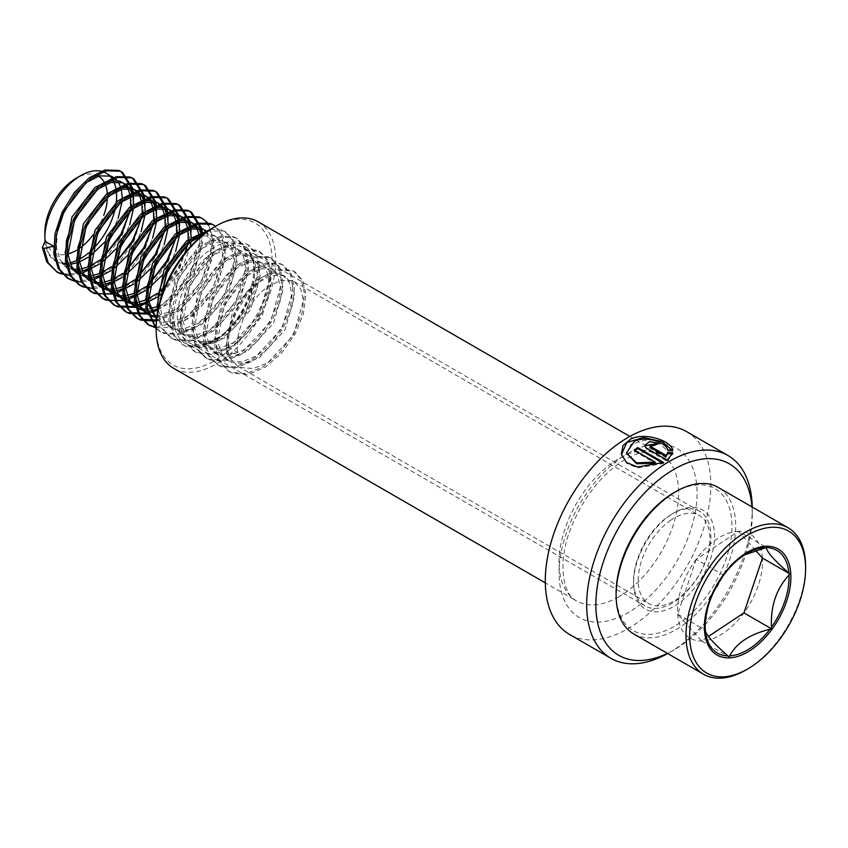 <?xml version="1.0" encoding="UTF-8"?>
<svg xmlns="http://www.w3.org/2000/svg" width="848" height="848" viewBox="0 0 848 848"><rect width="100%" height="100%" fill="white"/><g stroke="black" fill="none" stroke-linecap="round" stroke-linejoin="round"><path stroke-width="0.64" stroke-dasharray="4.24 3.18" d="M751.964 506.913A110.579 63.844 -60 0 1 752.25 514.439A110.579 63.844 -60 0 1 674.065 649.865L669.464 652.515A117.077 67.596 -60 0 1 667.673 653.532M686.604 431.632A117.077 67.596 -60 0 1 704.55 525.453A117.077 67.596 -60 0 1 628.061 628.622A117.077 67.596 -60 0 1 569.527 634.421M752.229 507.072A117.077 67.596 -60 0 1 752.25 509.129A117.077 67.596 -60 0 1 669.464 652.515L674.065 649.865A110.579 63.844 -60 0 1 674.054 649.865A110.579 63.844 -60 0 1 667.408 653.373M672.22 513.909L674.054 512.839A57.24 33.051 -60 0 1 714.535 536.212A57.24 33.051 -60 0 1 674.054 606.309A57.24 33.051 -60 0 1 633.583 582.947A57.24 33.051 -60 0 1 674.054 512.839L672.22 513.909A54.632 31.546 -60 0 1 699.536 511.196A54.632 31.546 -60 0 1 707.91 554.984A54.632 31.546 -60 0 1 672.22 603.129A54.632 31.546 -60 0 1 644.904 605.832A54.632 31.546 -60 0 1 633.583 580.816A54.632 31.546 -60 0 1 672.22 513.909L672.22 513.909M214.12 227.116A81.959 47.318 -60 0 1 272.081 260.58A81.959 47.318 -60 0 1 214.12 360.951A81.959 47.318 -60 0 1 156.17 327.498M258.248 221.869A84.556 48.824 -60 0 1 271.201 289.624A84.556 48.824 -60 0 1 215.964 364.142A84.556 48.824 -60 0 1 173.681 368.329M649.897 446.557L654.296 445.804L654.37 444.702M654.296 445.804A115.784 66.844 -60 0 1 657.91 444.182L658.027 443.059M657.91 444.182L656.744 443.61M644.798 445.9L647.035 449.641L667.153 461.259L667.153 460.199M667.153 461.259L672.761 453.977L672.867 452.864M626.534 453.924L631.007 444.214L644.734 440.25L659.903 443.589L667.524 450.977L672.708 451.401L672.082 450.203M621.436 454.74L626.789 463.421L637.632 467.916L663.518 463.464L663.475 462.425M672.708 451.401L672.846 450.267M663.518 463.464L662.5 462.87M635.025 450.521A115.784 66.844 -60 0 0 634.262 451.041L634.177 450.034M634.262 451.041L655.239 463.156M667.524 450.977L667.63 449.853M744.639 554.825L738.735 558.313C732.163 562.998 727.351 568.308 724.309 574.255M745.805 670.047A84.556 48.824 120 0 0 751.042 666.761A84.556 48.824 120 0 0 805.6 566.485M633.615 633.869A84.556 48.824 120 0 0 681.135 626.396A84.556 48.824 120 0 0 732.089 551.804A84.556 48.824 120 0 0 718.182 487.409M616.104 593.038A81.959 47.318 120 0 0 679.131 623.312A81.959 47.318 120 0 0 731.951 523.216A81.959 47.318 120 0 0 674.054 492.656M670.916 520.121A50.732 29.288 120 0 0 640.346 564.885A50.732 29.288 120 0 0 648.688 603.511A50.732 29.288 120 0 0 677.202 599.027A50.732 29.288 120 0 0 707.773 554.274A50.732 29.288 120 0 0 699.43 515.637A50.732 29.288 120 0 0 670.916 520.121M157.887 310.368L168.763 326.438L171.243 327.635L184.228 328.738L198.867 322.865L224.656 294.987L234.334 260.813L231.769 249.195L225.25 241.881L223.088 240.853L211.534 240.588L198.337 247.277L175.419 276.819L168.614 312.647L172.451 325.007L180.264 333.073L182.733 334.271L195.729 335.373L210.368 329.512L236.157 301.634L245.835 267.459L243.27 255.831L236.751 248.517L234.589 247.489L223.035 247.224L209.838 253.923L186.92 283.455L180.115 319.293L183.952 331.642L191.765 339.709L194.234 340.917L207.23 342.009L221.869 336.147L247.648 308.269L257.336 274.095L254.76 262.477L248.252 255.153L246.09 254.135L234.536 253.859L221.339 260.559L198.421 290.101L191.606 325.929L195.453 338.278L203.266 346.344L205.735 347.553L218.731 348.645L233.359 342.783L259.149 314.905L268.837 280.73L266.261 269.113L259.742 261.799L257.58 260.771L246.026 260.506L232.829 267.194L209.922 296.736L203.107 332.564L206.944 344.924L214.756 352.991L217.236 354.188L230.221 355.291L244.86 349.418L270.65 321.54L280.328 287.377L277.762 275.748L271.243 268.434L269.081 267.406L257.527 267.141L244.33 273.84L221.413 303.372L214.608 339.211L218.445 351.56L226.257 359.626L228.727 360.824L241.722 361.926L256.361 356.065L282.151 328.187L291.829 294.012L289.263 282.395L282.744 275.07L280.582 274.042L269.028 273.777L255.831 280.476L232.914 310.008L226.109 345.846L229.946 358.195L237.758 366.262L240.228 367.47L253.223 368.562L267.862 362.7L293.641 334.822L303.33 300.648L300.754 289.03L294.245 281.706L292.083 280.688L280.529 280.412L267.332 287.112C249.153 300.065 234.472 331.208 237.599 352.482L227.815 354.612L226.374 353.786L228.981 347.5L237.599 352.482M159.657 302.63L159.986 307.676L163.834 320.025L171.646 328.091L174.116 329.3L187.111 330.391L201.739 324.53L227.529 296.652L237.217 262.477L234.642 250.86L228.123 243.535L225.96 242.517L214.406 242.242L201.209 248.941L178.303 278.483L171.487 314.311L175.324 326.66L183.136 334.727L185.617 335.935L198.602 337.027L213.24 331.165L239.03 303.287L248.708 269.113L246.143 257.495L239.624 250.181L237.461 249.153L225.907 248.888L212.71 255.577L189.793 285.119L182.988 320.947L186.825 333.306L194.637 341.373L197.107 342.571L210.103 343.673L224.741 337.801L250.531 309.923L260.209 275.759L257.644 264.131L251.125 256.817L248.962 255.789L237.408 255.524L224.211 262.223L201.294 291.754L194.489 327.593L198.326 339.942L206.138 348.009L208.608 349.206L221.604 350.309L236.232 344.447L262.021 316.569L271.71 282.395L269.134 270.777L262.626 263.452L260.463 262.435L248.899 262.159L235.702 268.858L212.795 298.39L205.979 334.229L209.827 346.578L217.639 354.644L220.109 355.853L233.105 356.944L247.733 351.083L273.522 323.205L283.211 289.03L280.635 277.413L274.116 270.088L271.954 269.07L260.4 268.805L247.203 275.494L224.296 305.036L217.48 340.864L221.317 353.213L229.13 361.29L231.61 362.488L244.595 363.591L259.234 357.718L285.023 329.84L294.701 295.666L292.136 284.048L285.617 276.734L283.455 275.706L271.901 275.441L258.704 282.13C240.525 295.083 225.854 326.226 228.981 347.5M156.573 319.378L159.742 321L172.738 322.092L187.366 316.23L213.155 288.352L222.844 254.177L220.268 242.56L213.749 235.235L205.036 233.2M156.626 318.859L162.615 322.653L175.61 323.756L190.238 317.894L216.028 290.016L225.716 255.842L223.141 244.213L216.632 236.899L214.47 235.871L201.506 236.009M156.986 315.869L175.875 309.594L201.654 281.716L211.343 247.542L206.414 232.161M206.075 231.758L205.11 230.751M203.647 229.511L202.259 228.6M156.785 317.406L178.748 311.248L204.538 283.37L214.215 249.195L207.124 231.652M206.891 231.462L205.629 230.571M145.771 313.156L147.245 313.93M152.089 315.477L153.848 315.742M153.276 316.749L154.961 317.141M157.198 306.637L164.374 302.959L190.164 275.07L199.842 240.906L199.587 237.652M199.46 236.74L198.983 234.239M196.725 228.207L195.729 226.607M192.146 222.876L190.758 221.964M157.06 309.393L167.247 304.612L193.037 276.734L202.714 242.56L201.23 233.666M198.602 228.271L197.51 226.851M134.27 306.52L135.744 307.283M140.588 308.842L142.347 309.107M148.124 309.054L150.234 308.725M141.775 310.103L143.46 310.495M148.994 310.877L151.008 310.707M157.187 293.366L148.389 300.256L142.284 303.616M165.243 286.317L178.663 268.434L185.723 252.11M187.662 243.906L188.203 239.666M187.97 230.105L187.334 226.988M185.224 221.572L184.228 219.971M180.645 216.24L179.257 215.328M156.859 297.266L160.06 295.019M162.668 292.973L181.536 270.099L190.323 246.757M191.076 241.32L191.245 237.705M190.365 229.267L189.348 225.939M187.111 221.625L186.009 220.215M122.769 299.885L124.243 300.648M129.087 302.206L130.857 302.46M136.634 302.418L138.733 302.089M145.697 300.001L148.283 298.846M130.274 303.467L131.97 303.86M137.493 304.241L139.507 304.072M146.132 302.566L148.57 301.665M145.686 286.73L149.259 283.868M176.172 237.26L176.702 233.02M176.469 223.459L175.992 220.968M173.723 214.926L172.738 213.336M169.144 209.594L167.756 208.682M145.358 290.631L148.57 288.384M161.544 275.865L170.035 263.452L175.631 251.453M179.575 234.684L179.744 231.069M178.864 222.621L177.847 219.293M175.61 214.989L174.508 213.569M111.279 293.238L112.752 294.012M117.596 295.56L119.356 295.825M125.133 295.772L127.232 295.454M134.196 293.366L136.782 292.21M118.784 296.832L120.469 297.224M125.992 297.595L128.006 297.436M134.631 295.931L137.069 295.019M134.196 280.084L137.758 277.232M164.671 230.624L165.201 226.384M164.968 216.823L164.491 214.332M162.222 208.29L161.237 206.689M157.654 202.958L156.265 202.047M133.857 283.995L137.069 281.748M150.043 269.229L158.544 256.817L164.141 244.818M168.084 228.048L168.254 224.434M167.363 215.986L166.738 213.749M164.109 208.354L163.017 206.933M99.778 286.603L101.251 287.366M106.095 288.924L107.855 289.189M113.632 289.136L115.741 288.818M122.706 286.719L125.281 285.575M107.283 290.196L108.968 290.588M114.501 290.959L116.505 290.8M123.13 289.285L125.578 288.384M122.695 273.448L113.897 280.338L99.428 286.741L85.945 287.324M153.17 223.989L153.711 219.749M153.467 210.187L152.99 207.686M150.732 201.654L149.736 200.054M146.153 196.323L144.764 195.411M122.356 277.349L125.568 275.112M138.542 262.594L147.043 250.181L152.64 238.171M156.583 221.402L156.753 217.798M155.873 209.35L155.237 207.113M152.608 201.718L151.516 200.298M88.277 279.967L89.75 280.73M91.001 281.26L96.354 282.543M102.131 282.501L104.24 282.172M111.205 280.084L113.791 278.939M95.782 283.55L97.467 283.942M103 284.324L105.014 284.154M111.639 282.649L114.077 281.748M111.194 266.813L102.396 273.703L87.429 280.222L73.596 280.497M141.669 217.342L142.21 213.113M141.976 203.541L141.499 201.05M139.231 195.019L138.235 193.418M134.652 189.676L133.263 188.775M110.865 270.713L114.067 268.466M127.041 255.958L135.542 243.546L141.139 231.536M145.082 214.767L145.252 211.152M144.372 202.714L143.747 200.478M141.118 195.072L140.015 193.662M85.977 277.307L78.249 274.095M79.5 274.625L84.864 275.907M90.641 275.854L92.739 275.536M99.704 273.448L102.29 272.293M91.499 277.678L93.513 277.519M100.138 276.013L102.576 275.112M99.693 260.166L103.265 257.315M130.179 210.707L130.709 206.467M130.475 196.906L129.998 194.415M127.73 188.373L126.744 186.772M123.151 183.041L121.762 182.129M99.364 264.078L102.576 261.831M115.551 249.312L124.041 236.899L129.638 224.9M133.581 208.131L133.751 204.516M132.871 196.068L132.246 193.832M129.617 188.436L128.514 187.016M55.173 253.372L65.285 266.685L66.759 267.459M67.999 267.989L73.363 269.272M79.14 269.219L81.238 268.901M88.203 266.813L90.789 265.657M57.229 230.995L56.509 247.923L60.346 260.283L68.158 268.35L74.476 270.671M79.998 271.042L82.012 270.883M88.637 269.378L91.075 268.466M44.87 232.437A44.234 25.535 120 0 0 67.935 253.965M76.394 250.34A44.234 25.535 120 0 0 78.885 248.771A44.234 25.535 120 0 0 79.606 248.263M55.374 260.972L48.845 253.637L45.008 241.288A50.732 29.288 120 0 0 55.374 260.972A50.732 29.288 120 0 0 62.296 263.209M67.882 263.124A50.732 29.288 120 0 0 69.928 262.774M76.543 260.601A50.732 29.288 120 0 0 79.309 259.255M56.657 261.703L62.975 264.025M68.508 264.406L70.511 264.237M76.564 262.922L79.585 261.831M88.234 253.213A50.732 29.288 120 0 0 91.902 249.959M115.582 206.785A50.732 29.288 120 0 0 116.303 202.004M116.356 191.436A50.732 29.288 120 0 0 115.932 188.669M113.833 181.928A50.732 29.288 120 0 0 112.901 180.094M109.487 175.653A50.732 29.288 120 0 0 106.106 173.098M87.863 257.442L91.075 255.195M104.05 242.676L112.551 230.264L118.148 218.265M122.091 201.495L122.26 197.881M121.37 189.433L120.745 187.196M118.116 181.801L117.024 180.38M92.845 235.267A44.234 25.535 120 0 0 103.795 215.275M107.41 197.245A44.234 25.535 120 0 0 107.314 193.471M105.332 184.557A44.234 25.535 120 0 0 104.166 182.15M98.4 176.151A44.234 25.535 120 0 0 76.14 178.26M69.843 275.367L78.387 274.158M81.302 273.268L82.871 272.696M88.764 269.971L91.107 268.646M92.103 268.042L108.82 253.891L122.345 235.034L133.454 199.291M133.496 195.888L133.401 193.62M132.839 189.03L132.733 188.479M74.189 281.112L75.027 281.324M82.309 281.981L89.888 280.794M92.803 279.904L94.372 279.331M100.265 276.607L102.608 275.282M103.594 274.678L120.321 260.527L133.846 241.669L144.944 205.926M144.997 202.534L144.891 200.266M144.33 195.665L144.234 195.114M93.81 288.617L101.389 287.43M104.304 286.539L105.873 285.967M111.766 283.253L114.098 281.918M115.095 281.313L131.822 267.162L145.337 248.316L156.445 212.562M156.488 209.17L156.392 206.901M155.831 202.301L155.725 201.75M115.794 293.185L117.363 292.613M123.257 289.889L125.599 288.564M126.596 287.949L143.312 273.809L156.838 254.951L167.946 219.208M167.989 215.805L167.893 213.537M167.332 208.937L167.226 208.396M127.295 299.821L128.864 299.249M134.758 296.524L137.1 295.199M138.097 294.595L154.813 280.444L168.339 261.587L179.447 225.844M179.49 222.441L179.394 220.173M178.833 215.583L178.727 215.032M138.796 306.457L140.365 305.884M146.259 303.16L148.601 301.835M149.587 301.231L166.314 287.08L179.84 268.222L190.938 232.479M190.991 229.087L190.885 226.819M190.885 226.713L190.758 225.271M190.323 222.218L190.228 221.667M150.297 313.092L151.866 312.52M157.76 309.806L161.321 307.729L177.815 293.726L191.33 274.869L199.948 254.093L202.386 233.454M201.824 228.854L201.718 228.313M156.424 321.191L172.822 314.364L189.305 300.362L202.831 281.504L211.449 260.728L213.95 241.256L208.173 223.321M156.17 327.943L169.738 327.423L184.323 321L200.806 306.997L214.332 288.14L222.95 267.364L225.451 247.892L222.632 234.875L215.657 226.236M156.17 328.473L163.643 333.381L178.769 334.589L195.814 327.635L212.307 313.633L225.833 294.775L234.44 273.999L236.942 254.538L233.815 240.832L226.056 232.182L223.49 230.963L207.845 231.144M158.47 307.506L158.82 314.788L163.219 329.215L172.271 338.617L175.144 340.016L190.27 341.235L207.315 334.282L223.808 320.279L237.323 301.422L245.941 280.646L248.443 261.173L245.316 247.468L237.557 238.818L234.991 237.599L221.307 237.217L205.693 244.998L190.652 259.838L178.557 279.522L171.381 301.125L170.321 321.424L174.72 335.861L183.772 345.263L186.645 346.652L201.771 347.871L218.816 340.917L235.299 326.915L248.824 308.057L257.442 287.281L259.944 267.809L256.817 254.114L249.058 245.454L246.492 244.245L232.808 243.853L217.194 251.644L202.142 266.473L190.058 286.158L182.882 307.76L181.822 328.059L186.21 342.497L195.273 351.899L198.146 353.298L213.261 354.506L230.317 347.553L246.8 333.55L260.325 314.693L268.943 293.917L271.445 274.455L268.318 260.749L260.559 252.1L257.993 250.881L244.309 250.489L228.695 258.28L213.643 273.109L201.559 292.793L194.383 314.407L193.312 334.706L197.711 349.132L206.764 358.534L209.636 359.934L224.762 361.153L241.807 354.188L258.301 340.186L271.826 321.339L280.434 300.563L282.935 281.091L279.808 267.385L272.049 258.735L269.484 257.516L255.799 257.135L240.196 264.915L225.144 279.745L213.06 299.439L205.873 321.042L204.813 341.341L209.212 355.768L218.265 365.17L221.137 366.569L236.263 367.788L253.308 360.835L269.802 346.832L283.317 327.975L291.935 307.199L294.436 287.726L291.309 274.031L283.55 265.371L280.985 264.152L267.3 263.77L251.686 271.551L236.645 286.391L224.55 306.075L217.374 327.678L216.314 347.977L220.713 362.414L229.766 371.816L232.638 373.205L247.764 374.424L264.809 367.47L281.292 353.468L294.818 334.61L303.436 313.834L305.937 294.362L302.81 280.667L295.051 272.017L292.486 270.798L278.801 270.406L263.187 278.197L248.135 293.026L236.051 312.711L228.875 334.313L227.815 354.612M55.851 271.402L56.583 271.805M62.943 274.042L76.437 273.459L90.895 267.067L103.265 257.283M130.062 211.385L131.981 193.068M131.482 188.701L131.334 187.832M141.552 218.021L143.471 199.704M142.983 195.337L142.835 194.478M153.053 224.667L154.972 206.34M154.484 201.972L154.325 201.114M97.435 293.959L110.929 293.376L125.387 286.974L137.758 277.201M164.554 231.303L166.473 212.975M165.985 208.608L165.826 207.749M108.936 300.595L122.43 300.012L136.888 293.62L149.259 283.836M176.055 237.938L177.974 219.621M177.476 215.254L177.327 214.385M138.118 305.365L139.793 304.708M165.614 285.426L178.398 267.396L184.959 253.054M187.546 244.584L189.443 225.886M188.977 221.89L188.828 221.031M149.608 312L151.283 311.354M153.785 310.251L159.89 306.891L176.373 292.889L189.899 274.031L198.517 253.255L200.965 232.893M200.478 228.525L200.319 227.667M156.52 320.025L171.381 313.537L187.874 299.524L201.4 280.677L210.007 259.901L212.509 240.429L209.594 227.158L202.333 218.508M156.17 327.36L182.882 320.173L199.365 306.17L212.89 287.313L221.508 266.537L224.01 247.065L221.084 233.804L213.834 225.144M156.17 328.939L162.212 332.543L177.338 333.762L194.383 326.809L210.866 312.806L224.391 293.949L233.009 273.173L235.511 253.7L232.384 240.005L224.625 231.356L222.059 230.137L210.611 229.267M157.336 313.506L161.777 328.388L170.84 337.79L173.713 339.189L188.828 340.398L205.884 333.444L222.367 319.442L235.892 300.584L244.51 279.808L247.012 260.347L243.874 246.641L236.126 237.991L233.56 236.772L219.876 236.391L204.262 244.171L189.21 259L177.126 278.685L169.95 300.298L168.879 320.597L173.278 335.024L182.331 344.426L185.203 345.825L200.329 347.044L217.374 340.09L233.868 326.088L247.393 307.23L256.001 286.454L258.502 266.982L255.375 253.276L247.616 244.627L245.051 243.408L231.366 243.026L215.763 250.807L200.711 265.647L188.616 285.331L181.44 306.934L180.38 327.233L184.779 341.67L193.832 351.072L196.704 352.461L211.83 353.68L228.875 346.726L245.358 332.723L258.884 313.866L267.502 293.09L270.003 273.618L266.876 259.923L259.117 251.262L256.552 250.054L242.867 249.662L227.253 257.453L212.212 272.282L200.117 291.966L192.941 313.569L191.881 333.868L196.27 348.305L205.333 357.708L208.205 359.107L223.331 360.315L240.376 353.362L256.859 339.359L270.385 320.502L279.003 299.726L281.504 280.264L278.377 266.558L270.618 257.909L268.053 256.69L254.368 256.297L238.754 264.088L223.702 278.918L211.618 298.602L204.442 320.215L203.382 340.514L207.771 354.941L216.834 364.343L219.706 365.742L234.822 366.961L251.877 359.997L268.36 345.995L281.886 327.148L290.504 306.372L293.005 286.9L289.868 273.194L282.119 264.544L279.554 263.325L265.869 262.944L250.255 270.724L235.203 285.553L223.119 305.248L215.943 326.851L214.873 347.15L219.272 361.577L228.324 370.979L231.197 372.378L246.323 373.597L263.368 366.643L279.861 352.641L293.387 333.783L301.994 313.007L304.496 293.535L301.369 279.84L293.609 271.18L291.044 269.961L277.36 269.579L261.756 277.36L246.704 292.2L234.61 311.884L227.434 333.487L226.374 353.786M722.74 576.396L709.447 597.67L705.165 625.972M762.416 558.058A60.081 34.683 120 0 0 762.373 557.401A60.081 34.683 120 0 0 738.534 531.293L696.155 559.362L723.588 575.198M755.504 550.299L738.534 531.293L765.967 547.119M738.534 531.293A60.081 34.683 120 0 0 738.523 531.293A60.081 34.683 120 0 0 696.166 559.351A60.081 34.683 120 0 0 696.155 559.373A60.081 34.683 120 0 0 677.679 614.196A60.081 34.683 120 0 0 677.69 614.206A60.081 34.683 120 0 0 677.732 614.853A60.081 34.683 120 0 0 701.572 640.971A60.081 34.683 120 0 0 701.582 640.971A60.081 34.683 120 0 0 743.94 612.913A60.081 34.683 120 0 0 762.416 558.069M696.155 559.362L677.679 614.196L701.572 640.971L708.419 636.435M701.572 640.971L729.004 656.818M677.679 614.196L705.112 630.043M215.964 250.489A54.632 31.546 -60 0 1 243.281 247.786A54.632 31.546 -60 0 1 251.655 291.564A54.632 31.546 -60 0 1 215.964 339.709A54.632 31.546 -60 0 1 188.648 342.412A54.632 31.546 -60 0 1 180.274 298.634A54.632 31.546 -60 0 1 215.964 250.489M214.12 340.769A57.24 33.051 -60 0 1 173.649 317.406A57.24 33.051 -60 0 1 214.12 247.298A57.24 33.051 -60 0 1 254.601 270.671A57.24 33.051 -60 0 1 214.12 340.769M618.87 596.759A84.556 48.824 -60 0 1 576.587 600.946A84.556 48.824 -60 0 1 563.623 533.18A84.556 48.824 -60 0 1 618.87 458.673A84.556 48.824 -60 0 1 661.143 454.486A84.556 48.824 -60 0 1 674.107 522.241A84.556 48.824 -60 0 1 618.87 596.759M628.061 453.362A97.562 56.328 -60 0 1 697.056 493.197A97.562 56.328 -60 0 1 628.061 612.691A97.562 56.328 -60 0 1 559.076 572.856A97.562 56.328 -60 0 1 628.061 453.362M647.035 449.641L647.035 448.581M699.536 511.196L243.281 247.786C266.314 256.107 248.814 322.505 214.661 339.582C203.923 345.369 195.241 346.323 188.648 342.412L644.904 605.832M629.852 436.413L661.143 454.486L653.448 451.91C646.049 450.659 636.689 453.129 625.368 459.319C601.539 474 583.244 497.267 570.481 529.11C556.659 564.588 563.846 595.741 576.587 600.946L545.296 582.873M633.583 580.816L633.583 582.947M752.25 514.439L752.25 509.129M644.734 446.419L644.745 445.38M621.499 455.164L621.34 454.327M237.758 366.262L648.688 603.511M282.744 275.07L285.617 276.734M226.257 359.626L229.13 361.29M271.243 268.434L274.116 270.088M214.767 352.991L217.639 354.644M259.742 261.799L262.626 263.452M203.266 346.355L206.138 348.009M248.252 255.153L251.125 256.817M191.765 339.709L194.637 341.373M236.751 248.517L239.624 250.181M180.264 333.073L183.136 334.737M225.25 241.881L228.123 243.535M168.773 326.438L171.646 328.091M213.749 235.235L216.632 236.899M157.272 319.791L160.145 321.456M65.285 266.685L68.158 268.35M294.245 281.706L699.43 515.637M160.77 331.981L159.339 331.155M226.056 232.182L224.625 231.356M172.271 338.617L170.84 337.79M237.557 238.818L236.126 237.991M183.772 345.263L182.331 344.426M249.058 245.454L247.616 244.627M195.273 351.899L193.832 351.072M260.559 252.1L259.117 251.262M206.764 358.534L205.333 357.708M272.049 258.735L270.618 257.909M218.265 365.17L216.834 364.343M283.55 265.371L282.119 264.544M229.766 371.816L228.324 370.979M295.051 272.017L293.609 271.18M742.053 556.235L747.109 553.32"/><path stroke-width="1.27" d="M667.673 653.532A117.077 67.596 -60 0 1 610.92 658.313A117.077 67.596 -60 0 1 592.975 564.503A117.077 67.596 -60 0 1 669.464 461.323A117.077 67.596 -60 0 1 727.997 455.524A117.077 67.596 -60 0 1 752.229 507.072M667.153 460.199L672.867 452.864L667.652 452.546L666.168 455.471L650.702 446.546L649.95 445.486L654.37 444.702A117.077 67.596 -60 0 1 658.027 443.059L649.579 441.628L644.745 445.38L645.816 447.68L667.153 460.199M655.154 462.139L636.541 462.849L626.396 453.044L634.495 441.14C646.452 435.681 666.231 442.349 667.63 449.853L672.846 450.267C671.457 441.077 645.805 431.823 630.785 438.999L622.994 445.613L621.34 454.327L626.63 462.573L637.495 467.004L663.475 462.425L637.844 447.627A117.077 67.596 -60 0 0 634.177 450.034L655.154 462.139L655.239 463.156L636.668 463.771L626.396 453.044M610.92 658.313L569.527 634.421A117.077 67.596 -60 0 1 551.582 540.6A117.077 67.596 -60 0 1 628.061 437.43A117.077 67.596 -60 0 1 686.604 431.632L727.997 455.524M667.408 653.373A110.579 63.844 -60 0 1 595.943 600.84A110.579 63.844 -60 0 1 674.054 469.294A110.579 63.844 -60 0 1 751.964 506.913M545.296 582.873L173.681 368.329A84.556 48.824 -60 0 1 156.17 329.618L156.17 327.498A81.959 47.318 -60 0 1 214.12 227.116L215.964 226.056A84.556 48.824 -60 0 1 258.248 221.869L629.852 436.413M156.17 329.618A84.556 48.824 -60 0 1 215.964 226.056L214.12 227.116M672.761 453.977L667.567 453.659L666.136 456.563L666.168 455.471M667.567 453.659L667.652 452.546M666.136 456.563L650.67 447.627L650.702 446.546M650.67 447.627L649.95 445.486M656.744 443.61L644.798 445.9M672.082 450.203L662.129 441.607L643.441 437.547L626.757 442.508L621.436 454.74M662.5 462.87L637.887 448.656L637.844 447.627M635.025 450.521A115.784 66.844 -60 0 1 637.887 448.656M705.165 625.485L705.356 630.52C706.108 635.014 713.666 643.484 728.008 655.907L729.004 656.818L729.725 655.875C736.265 643.197 749.664 634.325 769.91 629.248L771.373 628.739L771.479 627.107C770.535 606.044 776.376 588.703 789 575.103L789.859 573.895L788.863 572.983C774.648 560.719 767.101 552.249 766.21 547.596L744.639 554.825M764.493 547.638A59.328 34.249 120 0 0 747.109 553.32A59.328 34.249 120 0 0 743.442 555.62A59.328 34.249 120 0 0 724.309 574.255L722.74 576.396A59.328 34.249 120 0 0 705.165 625.972A59.328 34.249 120 0 0 705.218 628.41M724.309 574.255L722.74 576.396M752.717 665.797A81.959 47.318 120 0 0 805.6 568.605A81.959 47.318 120 0 0 742.572 538.332A81.959 47.318 120 0 0 689.753 638.417A81.959 47.318 120 0 0 747.65 668.977A81.959 47.318 120 0 0 752.717 665.797M805.6 568.605L805.6 566.485A84.556 48.824 120 0 0 788.089 527.774A84.556 48.824 120 0 0 740.58 535.247A84.556 48.824 120 0 0 689.615 609.839A84.556 48.824 120 0 0 703.533 674.234A84.556 48.824 120 0 0 745.805 670.047L747.65 668.977M788.089 527.774L718.182 487.409A84.556 48.824 120 0 0 675.898 491.596A84.556 48.824 120 0 0 670.662 494.882A84.556 48.824 120 0 0 616.104 595.158A84.556 48.824 120 0 0 633.615 633.869L703.533 674.234M675.898 491.596L674.054 492.656A81.959 47.318 120 0 0 668.987 495.847A81.959 47.318 120 0 0 616.104 593.038L616.104 595.158M205.036 233.2L186.836 240.641L163.929 270.183L157.113 306.011L157.887 310.368M201.506 236.009L189.708 242.305L166.802 271.837L159.657 302.63M205.629 230.571L200.096 227.582L188.532 227.306L175.345 234.006L152.428 263.537L145.612 299.376L156.573 319.378M205.131 230.264L202.969 229.236L191.415 228.971L178.218 235.659L155.301 265.201L148.495 301.029L156.626 318.859M205.11 230.751L203.647 229.511M197.51 226.851L193.63 223.618L188.595 220.936L177.041 220.671L163.844 227.37L140.927 256.902L134.122 292.74L137.959 305.089L145.771 313.156L153.276 316.749M147.245 313.93L152.089 315.477M153.848 315.742L156.986 315.869M193.63 223.618L191.468 222.6L179.914 222.335L166.717 229.024L143.8 258.566L136.994 294.394L140.832 306.753L148.644 314.82M154.961 317.141L156.785 317.406M199.587 237.652L199.46 236.74M198.983 234.239L196.725 228.207M195.729 226.607L192.146 222.876M201.23 233.666L198.602 228.271M186.009 220.215L182.129 216.982L177.094 214.3L165.54 214.035L152.343 220.724L129.426 250.266L122.621 286.094L126.458 298.454L134.27 306.52L141.775 310.103M135.744 307.283L140.588 308.842M142.347 309.107L148.124 309.054M150.234 308.725L157.198 306.637M182.129 216.982L179.967 215.964L168.413 215.689L155.216 222.388L132.309 251.93L125.493 287.758L129.331 300.107L137.143 308.174M143.46 310.495L148.994 310.877M151.008 310.707L157.06 309.393M148.283 298.846L157.187 293.366M165.614 285.426L160.76 290.482L165.243 286.317M185.723 252.11L187.662 243.906M188.203 239.666L187.97 230.105M187.334 226.988L185.224 221.572M184.228 219.971L180.645 216.24M148.57 301.665L156.859 297.266M160.06 295.019L162.668 292.973M190.323 246.757L191.076 241.32M191.245 237.705L190.365 229.267M189.348 225.939L187.111 221.625M174.508 213.569L170.639 210.346L165.593 207.665L154.039 207.389L140.842 214.088L117.936 243.63L111.12 279.458L114.957 291.807L122.769 299.885M124.243 300.648L129.087 302.206M130.857 302.46L136.634 302.418M138.733 302.089L145.697 300.001M170.639 210.346L168.476 209.318L156.912 209.053L143.715 215.752L120.808 245.284L113.992 281.123L117.84 293.472L125.652 301.538L130.274 303.467M131.97 303.86L137.493 304.241M139.507 304.072L146.132 302.566M136.782 292.21L145.686 286.73M149.259 283.868L167.162 261.799L176.172 237.26M176.702 233.02L176.469 223.459M175.992 220.968L173.723 214.926M172.738 213.336L169.144 209.594M137.069 295.019L145.358 290.631M148.57 288.384L161.544 275.865M175.631 251.453L179.575 234.684M179.744 231.069L178.864 222.621M177.847 219.293L175.61 214.989M163.017 206.933L159.138 203.711L154.103 201.018L142.538 200.753L129.352 207.453L106.435 236.984L99.619 272.823L103.467 285.172L111.279 293.238L118.784 296.832M112.752 294.012L117.596 295.56M119.356 295.825L125.133 295.772M127.232 295.454L134.196 293.366M159.138 203.711L156.975 202.683L145.421 202.418L132.224 209.106L109.307 238.648L102.502 274.476L106.339 286.836L114.151 294.903M120.469 297.224L125.992 297.595M128.006 297.436L134.631 295.931M125.281 285.575L134.196 280.084M137.758 277.232L155.661 255.163L164.671 230.624M165.201 226.384L164.968 216.823M164.491 214.332L162.222 208.29M161.237 206.689L157.654 202.958M125.578 288.384L133.857 283.995M137.069 281.748L150.043 269.229M164.141 244.818L168.084 228.048M168.254 224.434L167.363 215.986M166.738 213.749L164.109 208.354M151.516 200.298L147.637 197.065L142.602 194.383L131.048 194.118L117.851 200.806L94.934 230.349L88.128 266.187L91.966 278.536L99.778 286.603L107.283 290.196M101.251 287.366L106.095 288.924M107.855 289.189L113.632 289.136M115.741 288.818L122.706 286.719M147.637 197.065L145.474 196.047L133.92 195.771L120.723 202.471L97.806 232.013L91.001 267.841L94.838 280.19L102.65 288.267M108.968 290.588L114.501 290.959M116.505 290.8L123.13 289.285M113.791 278.939L122.695 273.448M153.053 224.667L143.906 247.478L126.267 270.565L144.171 248.517L153.17 223.989M153.711 219.749L153.467 210.187M152.99 207.686L150.732 201.654M149.736 200.054L146.153 196.323M114.077 281.748L122.356 277.349M125.568 275.112L138.542 262.594M152.64 238.171L156.583 221.402M156.753 217.798L155.873 209.35M155.237 207.113L152.608 201.718M140.015 193.662L136.136 190.429L131.101 187.747L119.547 187.482L106.35 194.171L83.433 223.713L76.627 259.541L80.465 271.901L88.277 279.967L95.782 283.55M89.75 280.73L91.001 281.26M96.354 282.543L102.131 282.501M104.24 282.172L111.205 280.084M136.136 190.429L133.973 189.401L122.419 189.136L109.222 195.835L86.316 225.367L79.5 261.205L83.337 273.554L91.149 281.621M97.467 283.942L103 284.324M105.014 284.154L111.639 282.649M102.29 272.293L111.194 266.813M141.552 218.021L132.405 240.843L114.766 263.929L132.67 241.881L141.669 217.342M142.21 213.113L141.976 203.541M141.499 201.05L139.231 195.019M138.235 193.418L134.652 189.676M102.576 275.112L110.865 270.713M114.067 268.466L127.041 255.958M141.139 231.536L145.082 214.767M145.252 211.152L144.372 202.714M143.747 200.478L141.118 195.072M128.514 187.016L124.645 183.793L119.6 181.112L108.046 180.836L94.849 187.535L71.942 217.077L65.126 252.905L68.964 265.254L76.776 273.321M78.249 274.095L79.5 274.625M84.864 275.907L90.641 275.854M92.739 275.536L99.704 273.448M124.645 183.793L122.483 182.765L110.918 182.5L97.721 189.199L74.815 218.731L67.999 254.57L71.847 266.919L79.659 274.985M85.977 277.307L91.499 277.678M93.513 277.519L100.138 276.013M90.789 265.657L99.693 260.166M103.265 257.315L121.169 235.246L130.179 210.707M130.709 206.467L130.475 196.906M129.998 194.415L127.73 188.373M126.744 186.772L123.151 183.041M91.075 268.466L99.364 264.078M102.576 261.831L115.551 249.312M129.638 224.9L133.581 208.131M133.751 204.516L132.871 196.068M132.246 193.832L129.617 188.436M117.024 180.38L106.106 173.098A50.732 29.288 120 0 0 80.74 175.61A50.732 29.288 120 0 0 77.603 177.582A50.732 29.288 120 0 0 44.87 237.747A50.732 29.288 120 0 0 45.008 241.288L42.4 247.574L43.842 248.4L53.625 246.27L55.173 253.372M66.759 267.459L67.999 267.989M73.363 269.272L79.14 269.219M81.238 268.901L88.203 266.813M113.144 177.158L110.982 176.13L99.428 175.865L86.231 182.553L63.314 212.095L57.229 230.995M74.476 270.671L79.998 271.042M82.012 270.883L88.637 269.378M53.625 246.27L45.008 241.288M80.74 175.61L76.14 178.26A44.234 25.535 120 0 0 73.405 179.977A44.234 25.535 120 0 0 44.87 232.437L44.87 237.747M67.935 253.965A44.234 25.535 120 0 0 76.394 250.34M62.296 263.209A50.732 29.288 120 0 0 67.882 263.124M69.928 262.774A50.732 29.288 120 0 0 76.543 260.601M79.309 259.255A50.732 29.288 120 0 0 83.878 256.488A50.732 29.288 120 0 0 88.234 253.213M62.975 264.025L68.508 264.406M70.511 264.237L76.564 262.922M79.585 261.831L87.863 257.442M91.902 249.959A50.732 29.288 120 0 0 115.582 206.785M116.303 202.004A50.732 29.288 120 0 0 116.356 191.436M115.932 188.669A50.732 29.288 120 0 0 113.833 181.928M112.901 180.094A50.732 29.288 120 0 0 109.487 175.653M91.075 255.195L104.05 242.676M118.148 218.265L122.091 201.495M122.26 197.881L121.37 189.433M120.745 187.196L118.116 181.801M79.606 248.263A44.234 25.535 120 0 0 92.845 235.267M103.795 215.275A44.234 25.535 120 0 0 107.41 197.245M107.314 193.471A44.234 25.535 120 0 0 105.332 184.557M104.166 182.15A44.234 25.535 120 0 0 98.4 176.151M43.842 248.4L48.23 262.838L57.293 272.24L60.166 273.628L69.843 275.367M78.387 274.158L81.302 273.268M82.871 272.696L88.764 269.971M91.107 268.646L92.103 268.042M133.454 199.291L133.496 195.888M133.401 193.62L132.839 189.03M132.733 188.479L122.578 172.43L120.013 171.222L106.329 170.83L90.715 178.621L75.663 193.45L63.579 213.134L56.403 234.737L55.332 255.036L59.731 269.473L68.783 278.875L74.189 281.112M75.027 281.324L82.309 281.981M89.888 280.794L92.803 279.904M94.372 279.331L100.265 276.607M102.608 275.282L103.594 274.678M144.944 205.926L144.997 202.534M144.891 200.266L144.33 195.665M144.234 195.114L134.069 179.076L131.504 177.857L117.819 177.465L102.216 185.256L87.164 200.086L75.08 219.77L67.893 241.383L66.833 261.682L71.232 276.109L80.284 285.511L83.157 286.91L93.81 288.617M101.389 287.43L104.304 286.539M105.873 285.967L111.766 283.253M114.098 281.918L115.095 281.313M156.445 212.562L156.488 209.17M156.392 206.901L155.831 202.301M155.725 201.75L145.57 185.712L143.005 184.493L129.32 184.111L113.706 191.892L98.665 206.721L86.57 226.416L79.394 248.019L78.334 268.318L82.733 282.744L91.785 292.147L94.658 293.546L112.763 294.097M112.879 294.076L115.794 293.185M117.363 292.613L123.257 289.889M125.599 288.564L126.596 287.949M167.946 219.208L167.989 215.805M167.893 213.537L167.332 208.937M167.226 208.396L157.071 192.348L154.506 191.129L140.821 190.747L125.207 198.527L110.155 213.367L98.071 233.052L90.895 254.654L89.835 274.953L94.223 289.391L103.286 298.793L106.159 300.181L124.264 300.743M124.38 300.711L127.295 299.821M128.864 299.249L134.758 296.524M137.1 295.199L138.097 294.595M179.447 225.844L179.49 222.441M179.394 220.173L178.833 215.583M178.727 215.032L168.572 198.994L166.007 197.775L152.322 197.383L136.708 205.174L121.656 220.003L109.572 239.687L102.396 261.29L101.325 281.589L105.724 296.026L114.777 305.428L117.649 306.828L135.765 307.379M135.881 307.347L138.796 306.457M140.365 305.884L146.259 303.16M148.601 301.835L149.587 301.231M190.938 232.479L190.991 229.087M190.758 225.271L190.323 222.218M190.228 221.667L180.062 205.629L177.497 204.41L163.812 204.029L148.209 211.809L133.157 226.639L121.073 246.323L113.886 267.936L112.826 288.235L117.225 302.662L126.278 312.064L129.15 313.463L147.266 314.014M147.382 313.983L150.297 313.092M151.866 312.52L157.76 309.806M202.386 233.454L201.824 228.854M201.718 228.313L191.563 212.265L188.998 211.046L175.313 210.664L159.7 218.445L144.658 233.274L132.564 252.969L125.387 274.572L124.327 294.871L128.726 309.297L137.779 318.71L140.651 320.099L156.424 321.191M208.173 223.321L203.064 218.901L200.499 217.692L186.814 217.3L171.201 225.08L156.149 239.92L144.065 259.605L136.888 281.207L135.828 301.506L140.217 315.944L149.28 325.346L156.17 327.943M215.657 226.236L212 224.328L198.315 223.936L182.702 231.727L167.65 246.556L155.566 266.24L148.389 287.843L147.319 308.153L156.17 328.473M207.845 231.144L194.203 238.362L179.151 253.192L167.067 272.876L158.47 307.506M42.4 247.574L46.799 262L57.293 272.24M56.583 271.805L62.943 274.042M103.265 257.283L120.904 234.207L130.062 211.385M131.981 193.068L131.482 188.701M131.334 187.832L121.137 171.603L118.572 170.384L104.887 170.003L89.273 177.783L74.232 192.623L62.137 212.307L54.961 233.91L53.901 254.209L58.289 268.646L67.352 278.049L73.596 280.497M143.471 199.704L142.983 195.337M142.835 194.478L132.638 178.239L130.073 177.031L116.388 176.638L100.774 184.429L85.722 199.259L73.638 218.943L66.462 240.546L65.402 260.845L69.79 275.282L78.853 284.684L85.945 287.324M154.972 206.34L154.484 201.972M154.325 201.114L144.139 184.885L141.574 183.666L127.889 183.274L112.275 191.065L97.223 205.894L85.139 225.579L77.963 247.192L76.892 267.491L81.291 281.918L90.344 291.32L97.435 293.959M137.758 277.201L155.407 254.124L164.554 231.303M166.473 212.975L165.985 208.608M165.826 207.749L155.629 191.521L153.064 190.302L139.379 189.92L123.776 197.701L108.724 212.53L96.63 232.225L89.453 253.828L88.393 274.127L92.792 288.553L101.845 297.955L108.936 300.595M149.259 283.836L166.897 260.76L176.055 237.938M177.974 219.621L177.476 215.254M177.327 214.385L167.13 198.156L164.565 196.937L150.88 196.556L135.267 204.336L120.225 219.176L108.131 238.86L100.954 260.463L99.894 280.762L104.283 295.199L113.346 304.602L116.218 305.99L134.323 306.552M134.652 306.467L138.118 305.365M139.793 304.708L142.284 303.616M184.959 253.054L187.546 244.584M189.443 225.886L188.977 221.89M188.828 221.031L178.631 204.792L176.066 203.584L162.381 203.191L146.768 210.982L131.716 225.812L119.632 245.496L112.455 267.099L111.395 287.398L115.784 301.835L124.847 311.237L127.719 312.636L145.824 313.188M146.142 313.103L149.608 312M151.283 311.354L153.785 310.251M200.965 232.893L200.478 228.525M200.319 227.667L190.132 211.438L187.567 210.219L173.882 209.838L158.269 217.618L143.217 232.447L131.133 252.132L123.956 273.745L122.886 294.044L127.285 308.471L136.337 317.873L139.21 319.272L156.52 320.025M202.333 218.508L199.057 216.855L185.373 216.473L169.77 224.254L154.718 239.083L142.623 258.778L135.447 280.381L134.387 300.68L138.786 315.106L147.838 324.519L156.17 327.36M213.834 225.144L210.558 223.501L196.874 223.109L181.26 230.889L166.219 245.729L154.124 265.413L146.948 287.016L145.888 307.315L156.17 328.939M210.611 229.267L192.761 237.535L177.709 252.365L165.625 272.049L158.502 293.387L157.336 313.506M708.419 636.435L743.94 612.913A60.081 34.683 120 0 0 743.95 612.892L762.416 558.069A60.081 34.683 120 0 0 762.416 558.058L755.504 550.299M762.416 558.069L789.859 573.895M743.94 612.913L771.373 628.739M751.434 649.632A61.162 35.309 -60 0 1 704.561 631.304A61.162 35.309 -60 0 1 743.866 554.497A61.162 35.309 -60 0 1 790.728 572.824A61.162 35.309 -60 0 1 751.434 649.632M729.725 655.875A59.328 34.249 120 0 0 750.777 647.883A59.328 34.249 120 0 0 769.91 629.248M705.356 630.52A59.328 34.249 120 0 0 728.008 655.907M771.479 627.107A59.328 34.249 120 0 0 789 575.103M788.863 572.983A59.328 34.249 120 0 0 766.21 547.596M747.109 553.32L743.484 555.588C736.488 560.369 730.001 566.729 724.044 574.668M705.165 625.972C705.515 609.299 711.504 592.604 723.132 575.909M122.78 299.885L125.652 301.538M122.578 172.43L121.137 171.603M68.783 278.875L67.352 278.049M134.069 179.076L132.638 178.239M80.284 285.511L78.853 284.684M145.57 185.712L144.139 184.885M91.785 292.147L90.344 291.32M157.071 192.348L155.629 191.521M103.286 298.793L101.845 297.955M168.572 198.994L167.13 198.156M114.777 305.428L113.346 304.602M180.062 205.629L178.631 204.792M126.278 312.064L124.847 311.237M191.563 212.265L190.132 211.438M137.779 318.71L136.337 317.873M203.064 218.901L201.623 218.074M149.28 325.346L147.838 324.519M214.565 225.547L213.124 224.709"/></g></svg>
